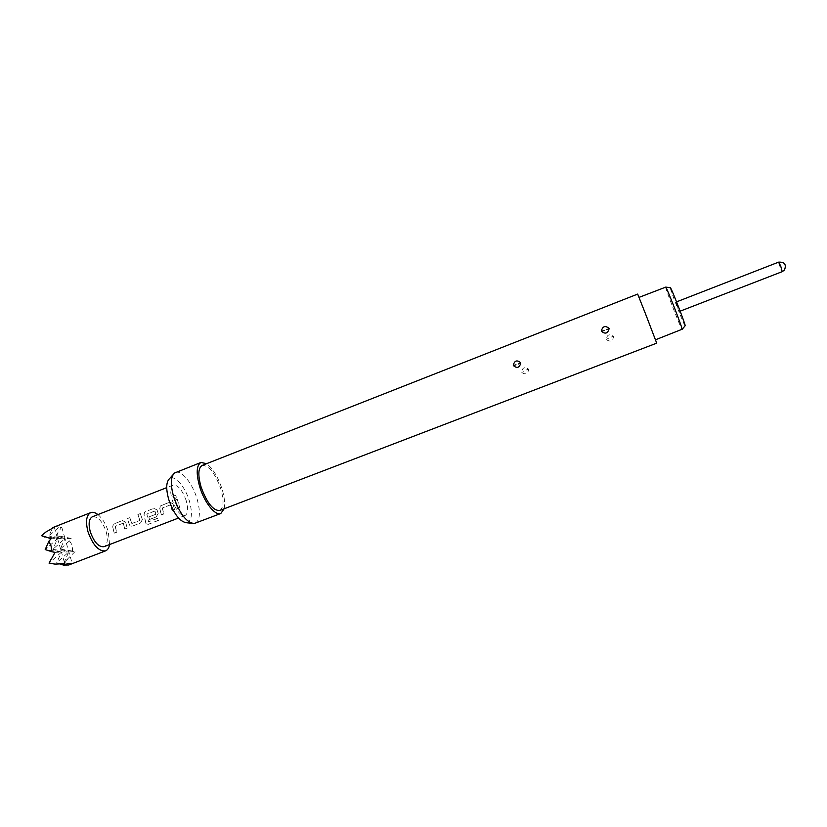 <?xml version="1.0" encoding="UTF-8"?>
<svg xmlns="http://www.w3.org/2000/svg" width="827" height="827" viewBox="0 0 827 827"><rect width="100%" height="100%" fill="white"/><g stroke="black" fill="none" stroke-linecap="round" stroke-linejoin="round"><path stroke-width="0.62" stroke-dasharray="4.13 3.1" d="M175.303 498.402L172.812 496.655L173.722 495.487C175.417 495.249 176.234 495.921 176.161 497.513L175.303 498.402L172.853 496.562L173.753 495.394C175.469 495.156 176.285 495.849 176.213 497.461L175.355 498.34M97.927 514.59C102.486 518.415 105.939 524.101 108.306 531.647L109.567 544.548M53.807 527.119C56.246 526.179 57.766 526.365 58.376 527.667L61.746 527.233L58.159 531.999L56.836 535.524L71.174 538.439L69.509 540.879L72.445 545.541L72.456 551.071L74.999 551.692L68.858 551.898L60.247 549.128L72.456 551.071M665.632 286.938L665.663 287.403C666.438 291.569 681.779 330.759 682.172 329.549M655.335 339.535L638.961 297.41L655.335 339.535M685.076 325.848C683.857 324.815 670.873 291.507 670.315 288.003L670.263 287.713M677.892 307.644L675.917 302.103L677.892 307.644M521.796 372.47C525.6 374.993 527.874 373.98 528.649 369.442L528.505 369.121C524.628 366.547 522.354 367.56 521.651 372.15L523.708 371.116M606.47 339.69C610.429 342.202 612.786 341.169 613.531 336.568L613.386 336.238C609.375 333.653 607.018 334.697 606.315 339.359L608.548 338.253M219.682 510.507C223.776 507.861 224.127 500.583 220.737 488.685C214.999 473.003 208.807 465.25 202.181 465.415M656.71 343.153L637.669 294.081M195.213 523.284C200.124 520.173 200.703 511.903 196.95 498.474C192.412 483.237 181.464 469.746 175.489 472.496M224.107 508.822C225.213 503.726 224.499 497.048 221.977 488.788C217.935 476.786 212.808 468.423 206.585 463.678M186.737 522.767C191.936 520.907 192.794 513.588 189.331 500.811C185.145 486.596 174.59 474.502 169.587 478.595M186.199 500.635C182.322 490.029 178.012 484.839 173.256 485.077C170.31 486.865 169.938 491.796 172.13 499.87C176.048 510.579 180.369 515.79 185.072 515.51C188.049 513.65 188.432 508.698 186.199 500.635M177.205 499.229L179.831 507.799L177.371 508.75L174.755 500.18L177.205 499.229L179.831 507.799M172.946 503.695L174.59 509.825L172.14 510.776L170.403 504.883L162.495 507.954L163.891 513.96L161.451 514.901L159.828 508.791L160.376 505.959L169.69 502.154L172.946 503.695L174.59 509.825M157.068 509.856L158.195 513.557L156.406 516.854L149.439 519.552L148.901 516.958L155.817 514.28L154.856 510.931L146.855 514.229L148.581 521.785L158.36 518.095L158.453 520.4L148.209 524.349L146.1 523.863L144.032 514.911L144.601 512.068L153.832 508.316L157.068 509.856L158.195 513.557M140.321 513.567L142.399 519.666L140.621 522.953L132.165 526.23L130.17 525.941L129.446 524.69L127.379 518.591L129.787 517.661L131.855 523.512L139.773 520.493L137.913 514.497L140.321 513.567L142.399 519.666M125.621 522.064L127.182 528.153L124.774 529.084L123.12 523.233L115.366 526.241L116.69 532.206L114.291 533.136L112.751 527.057L113.361 524.184L122.406 520.524L125.621 522.064L127.182 528.153M92.397 516.751C97.803 516.234 102.393 521.206 106.166 531.658C108.223 539.638 107.51 544.642 104.016 546.688M45.867 532.04L41.35 536.01L57.57 538.625L45.206 549.562L61.456 552.147L55.047 552.364M74.999 551.692L64.061 562.432L68.858 551.898L56.66 562.805L68.744 564.996M60.33 564.035L56.66 562.805L61.456 552.147L52.814 549.345L57.57 538.625L61.456 552.147L49.082 563.177L55.027 564.107M64.589 562.515L67.204 563.487L64.061 562.432L68.455 558.494M56.836 535.524L58.159 531.999M71.174 538.439L65.002 538.522L56.443 535.875L62.221 536.806M54.293 527.202L57.57 538.625L51.14 538.708M69.509 540.879L60.247 549.128L65.002 538.522L72.135 563.28L69.034 564.748M67.204 563.487L72.135 563.28M58.376 527.667L48.979 535.937L52.39 528.164M61.746 527.233L65.002 538.522L52.814 549.345L68.858 551.898L61.456 552.147L64.764 563.663M57.57 538.625L48.979 535.937L65.002 538.522L57.57 538.625M174.755 500.18L177.371 508.75M174.693 500.232L177.154 499.27M179.748 507.747L177.288 508.698M170.62 504.997L172.14 510.776M170.331 504.904L162.495 507.954M162.319 508.202L163.891 513.96M163.808 513.908L161.451 514.901M161.358 514.849L159.828 508.791M159.756 508.801L160.304 506.01L169.69 502.154M169.628 502.196L172.874 503.715M174.507 509.773L172.047 510.724M155.031 511.055L146.875 514.001L148.446 521.651L158.267 518.022L158.453 520.4M158.36 520.307L148.209 524.349M148.116 524.256L146.007 523.78L145.872 523.077M145.779 523.005L144.032 514.911M143.96 514.932L144.529 512.12L153.832 508.316M153.77 508.357L156.996 509.877M158.102 513.536L156.324 516.803L149.439 519.552M149.346 519.501L148.901 516.958M148.819 516.937L155.817 514.28M154.949 511.065L155.848 514.032M142.316 519.645L140.528 522.902L132.165 526.23M132.072 526.179L130.066 525.9L129.446 524.69M129.353 524.669L127.379 518.591M127.317 518.643L129.787 517.661M129.725 517.702L131.762 523.408M131.886 523.501L139.773 520.493M139.804 520.235L137.913 514.497M137.84 514.549L140.259 513.608M123.337 523.346L124.774 529.084M123.037 523.243L115.366 526.241M115.191 526.489L116.69 532.206M116.597 532.164L114.291 533.136M114.198 533.084L112.751 527.057M112.668 527.078L113.278 524.235L122.406 520.524M122.344 520.565L125.539 522.085M127.089 528.102L124.681 529.032M778.558 262.159L780.161 267.969L782.239 271.649M526.086 370.072L528.505 369.121M611.008 337.178L613.386 336.238M680.156 311.169L679.536 311.417M191.864 523.305L194.169 523.543M173.256 485.077L166.713 487.641M185.072 515.51L178.508 518.033M173.019 474.739L174.549 473.013M676.548 301.865L675.917 302.103"/><path stroke-width="1.24" d="M109.567 544.548C108.978 547.908 107.644 550.007 105.567 550.865C98.733 551.578 92.872 545.2 87.982 531.709C85.408 521.496 86.318 515.138 90.722 512.616C92.831 511.851 95.239 512.513 97.927 514.59M105.567 550.865L68.744 564.996L63.338 565.058L64.764 563.663L55.027 564.107L49.082 563.177L55.047 552.364L51.874 551.754L51.088 546.058L48.876 541.23L51.14 538.708L41.505 535.648L45.867 532.04L54.293 527.202L52.618 527.647L90.722 512.616M655.501 339.783L682.161 329.239C681.882 326.438 667.265 288.809 665.797 287.103L639.044 297.379M670.263 287.713L670.459 287.744C671.865 289.295 684.983 323.047 685.18 325.631L685.076 325.848M513.257 365.203C514.59 360.541 517.051 359.724 520.628 362.733L520.731 363.084C519.48 367.819 517.02 368.646 513.36 365.565L515.996 364.8M601.363 330.914C602.697 326.179 605.24 325.331 608.992 328.35L609.106 328.701C607.814 333.519 605.271 334.377 601.477 331.276L604.072 330.531M201.106 487.072C206.967 502.961 213.159 510.776 219.682 510.507L656.71 343.153L645.618 314.095L637.669 294.081L202.181 465.415C198.139 467.917 197.787 475.132 201.106 487.072M206.585 463.678L200.971 462.448L174.549 473.013C170.579 476.724 170.31 484.746 173.732 497.089C179.728 513.774 186.54 522.592 194.169 523.543L220.799 513.505L224.107 508.822M200.971 462.448C196.402 465.281 195.999 473.447 199.762 486.958C204.455 502.63 215.34 516.151 220.799 513.505M173.019 474.739L169.587 478.595C166.072 481.893 165.814 488.922 168.791 499.684C174.001 514.239 179.986 521.93 186.737 522.767L191.864 523.305M178.508 518.033L104.016 546.688C98.661 547.236 94.071 542.243 90.257 531.699C88.241 523.708 88.954 518.725 92.397 516.751L166.713 487.641M51.874 551.754L45.206 549.562L48.876 541.23M44.472 536.992L41.505 535.648M49.372 563.27L50.829 559.269M63.338 565.058L60.33 564.035M52.39 528.164L52.618 527.647M680.156 311.169L782.239 271.649L780.647 265.839L778.558 262.159L676.548 301.865M518.539 363.932L520.731 363.084M606.708 329.632L609.106 328.701M685.19 325.704L682.182 329.311M782.239 271.649L784.441 270.078C786.611 264.475 784.658 261.839 778.558 262.159M670.459 287.744L665.797 287.103"/></g></svg>
